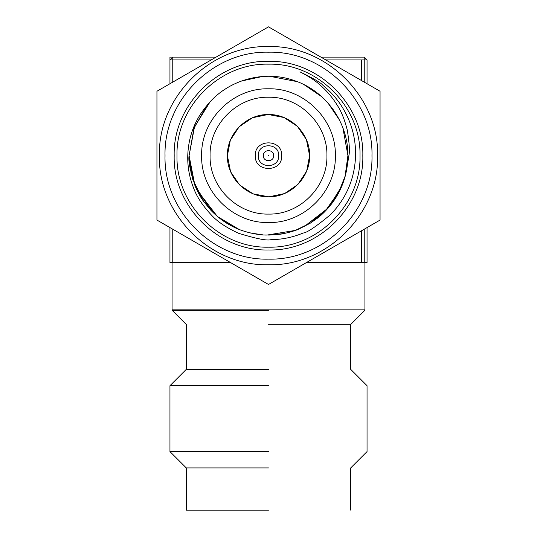 <?xml version="1.0" encoding="UTF-8"?>
<svg xmlns="http://www.w3.org/2000/svg" width="537" height="537" viewBox="0 0 537 537"><rect width="100%" height="100%" fill="white"/><g stroke="black" fill="none" stroke-linecap="round" stroke-linejoin="round"><path stroke-width="0.81" d="M350.856 324.321L364.932 310.238L364.932 262.66L364.932 309.117L172.068 309.117L172.068 262.66L172.068 310.238L186.144 324.321M172.766 229.212L172.766 262.66L230.702 262.66L169.954 262.66L169.954 227.581M169.954 83.745L169.954 57.117L216.075 57.117L172.766 57.117L172.766 82.121M361.414 230.836L361.414 262.66L306.298 262.66L364.234 262.66L364.234 229.205M361.414 80.49L361.414 59.936L325.805 59.936L364.234 59.936L364.234 57.117L320.925 57.117L361.414 57.117M172.766 59.936L211.195 59.936L169.954 59.936L172.766 57.117M268.232 155.663L268.769 155.663L268.232 155.663M281.73 155.663C282.529 138.6 254.471 138.6 255.27 155.663C254.471 172.726 282.529 172.726 281.73 155.663M344.976 177.009L347.902 155.663C348.359 122.839 326.113 91.357 295.021 80.825C264.231 69.427 227.124 79.885 206.812 105.675C194.763 120.006 188.413 136.666 187.755 155.663C187.494 166.752 189.42 177.505 193.548 187.916C196.67 196.649 202.684 205.752 211.591 215.243C217.492 221.747 226.58 227.795 238.844 233.387C256.619 238.824 267.332 240.905 270.99 239.636C282.079 239.562 292.786 237.361 303.103 233.045C306.822 232.83 315.904 226.748 330.342 214.793C346.305 198.515 354.722 178.808 355.581 155.663C355.903 137.438 351.023 120.577 340.948 105.098C335.987 97.633 330.007 91.068 322.999 85.396C321.314 83.013 313.635 78.496 299.961 71.837C309.292 76.616 316.421 81.389 321.348 86.155C327.583 91.693 333.047 98.311 337.733 106.011C341.404 111.622 344.573 119.597 347.251 129.934C349.365 142.923 349.909 151.494 348.875 155.663L347.217 166.047C345.909 175.834 342.895 185.064 338.176 193.743C335.142 198.972 335.86 197.945 331.752 203.664C326.785 209.893 322.106 214.666 317.716 217.975L310.071 223.311L298.941 228.997C294.766 231.085 283.623 233.904 279.508 234.3L266.808 235.045C257.351 235.273 241.475 231.38 232.917 226.641C225.117 222.855 217.76 217.398 210.846 210.262L203.322 201.006C201.133 198.16 198.576 193.568 195.649 187.245C190.259 171.296 188.078 160.771 189.098 155.663L192.682 179.237L203.557 201.348L217.693 216.686L238.992 229.38L217.693 216.686L203.557 201.348L192.682 179.237L189.098 155.663L194.904 185.466L210.84 210.249M360.005 155.663C361.26 204.563 317.401 248.423 268.5 247.174C219.599 248.423 175.74 204.563 176.995 155.663C175.74 106.769 219.599 62.903 268.5 64.158C317.401 62.903 361.26 106.769 360.005 155.663C361.26 204.563 317.401 248.423 268.5 247.174C219.599 248.423 175.74 204.563 176.995 155.663C175.74 106.769 219.599 62.903 268.5 64.158C317.401 62.903 361.26 106.769 360.005 155.663M247.812 79.006L247.054 79.214M337.303 195.293L325.55 210.873L310.366 223.13L324.731 211.726L336.095 197.327M337.021 195.783L338.27 193.568M338.29 193.535L342.19 185.225M262.445 76.496L241.382 81.04M225.949 88.632L224.513 89.565M206.644 105.876L193.944 128.35L189.098 155.663L193.944 128.35L206.644 105.876L193.944 128.35L189.098 155.663L191.078 173.29L196.817 189.803L217.21 216.277M250.604 233.024L262.996 234.877L250.604 233.024M267.064 235.052L295.229 230.427L310.688 222.929L324.18 212.269L310.688 222.929L295.229 230.427L267.07 235.052M362.824 155.663C364.146 206.067 318.904 251.309 268.5 249.987C218.103 251.303 172.854 206.067 174.176 155.663C172.854 105.265 218.096 60.023 268.5 61.339C318.897 60.023 364.146 105.259 362.824 155.663M325.046 211.41L340.23 189.709L326.892 209.47L304.11 226.641L328.214 207.994L341.841 186.091M347.902 155.663L347.217 166.047M333.524 110.105L333.081 109.467L333.524 110.105M209.974 102.003L194.501 126.873L189.098 155.663L194.461 126.987L209.819 102.178L194.461 126.987L189.098 155.663L191.085 173.303L196.831 189.836L217.263 216.324M223.231 220.895L239.005 229.386L222.835 220.62M254.9 233.89L262.862 234.864L255.182 233.944M267.862 235.065L268.594 235.065L267.862 235.065M269.534 235.058L283.677 233.602L269.534 235.058M347.902 155.368L342.895 127.92M339.391 119.905L328.174 103.285M321.462 96.512L303.969 84.624M297.223 81.644L269.621 76.274M247.268 79.154L246.792 79.288M338.122 193.83L345.398 175.391L347.902 155.723M371.973 155.663C373.423 100.372 323.791 50.74 268.5 52.19C213.209 50.746 163.577 100.372 165.027 155.663C163.577 210.954 213.209 260.586 268.5 259.136C323.791 260.586 373.423 210.96 371.973 155.663M159.395 155.663C157.898 213.968 210.202 266.265 268.5 264.768C326.798 266.265 379.102 213.968 377.605 155.663C379.102 97.365 326.798 45.068 268.5 46.558C210.202 45.068 157.898 97.365 159.395 155.663M193.548 241.207L268.5 284.476L380.055 220.069L380.055 91.256L268.5 26.85L156.945 91.256L156.945 220.069L268.5 284.476L278.978 278.428M380.055 155.663L380.055 91.256L369.584 85.208M305.103 263.345L380.055 220.069M231.897 47.981L156.945 91.256L156.945 220.069L167.416 226.117M343.452 70.125L268.5 26.85L258.022 32.898M364.341 116.657L364.099 116.073M308.674 60.305L308.097 60.07M229.48 59.829L228.903 60.07M173.142 115.489L172.901 116.066M172.659 194.669L172.901 195.253M228.326 251.021L228.903 251.262M307.52 251.497L308.097 251.262M363.858 195.844L364.099 195.26M210.074 155.663C209.276 124.443 237.28 96.438 268.5 97.237C299.72 96.438 327.724 124.443 326.926 155.663C327.724 186.883 299.72 214.887 268.5 214.088C237.28 214.887 209.276 186.883 210.074 155.663M335.37 155.663C336.29 119.932 304.231 87.88 268.5 88.793C232.769 87.88 200.71 119.932 201.63 155.663C200.71 191.4 232.769 223.452 268.5 222.533C304.231 223.452 336.29 191.4 335.37 155.663M306.734 170.759L309.607 155.663C310.185 177.633 290.463 197.347 268.5 196.77C246.537 197.341 226.815 177.633 227.393 155.663C226.815 133.7 246.537 113.985 268.5 114.556C290.463 113.985 310.185 133.693 309.607 155.663L306.479 139.935M306.224 139.331L297.565 126.598M297.082 126.114L284.234 117.684M283.596 117.428L268.513 114.556M267.815 114.562L252.766 117.684M252.142 117.952L239.435 126.598M238.952 127.081L230.521 139.935M230.266 140.566L227.393 155.663L230.521 171.397M230.776 172.001L239.435 184.735M239.918 185.211L252.766 193.642M253.404 193.897L268.487 196.77M269.185 196.764L284.234 193.642M284.858 193.374L297.565 184.735M298.048 184.245L306.479 171.397M364.234 82.121L364.234 59.936L367.046 59.936L364.234 57.117M364.234 262.66L367.046 262.66L367.046 227.581M367.046 83.745L367.046 59.936M268.5 310.238L172.068 310.238L268.5 310.238M268.5 324.321L350.856 324.321L268.5 324.321M268.5 369.369L186.285 369.369L268.5 369.369M268.5 385.7L169.954 385.7L268.5 385.7M268.5 451.583L169.954 451.583L268.5 451.583M268.5 467.915L186.285 467.915L268.5 467.915M268.5 510.15L186.285 510.15L268.5 510.15M273.642 155.663C273.957 149.031 263.043 149.031 263.358 155.663C263.043 162.302 273.957 162.302 273.642 155.663M278.716 155.663C279.327 142.493 257.673 142.493 258.284 155.663C257.673 168.84 279.327 168.84 278.716 155.663M186.285 324.321L186.285 369.369L169.954 385.7L169.954 451.583L186.285 467.915L186.285 510.15M350.715 324.321L350.715 369.369L367.046 385.7L367.046 451.583L350.715 467.915L350.715 510.15"/></g></svg>
